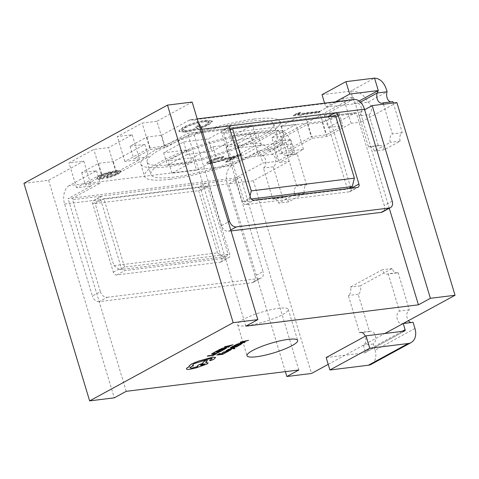<?xml version="1.0" encoding="UTF-8"?>
<svg xmlns="http://www.w3.org/2000/svg" width="479" height="479" viewBox="0 0 479 479"><rect width="100%" height="100%" fill="white"/><g stroke="black" fill="none" stroke-linecap="round" stroke-linejoin="round"><path stroke-width="0.36" stroke-dasharray="2.4 1.8" d="M390.708 101.913A6.61 4.365 -97 0 0 391.828 101.985A6.61 4.365 -97 0 0 392.894 101.644M393.301 102.997L402.276 132.719A6.61 4.365 -97 0 0 400.169 141.107L384.218 149.801A6.61 4.365 -97 0 0 379.422 145.406A6.61 4.365 -97 0 0 378.356 145.754L368.968 114.673L359.106 115.894A6.61 4.365 -97 0 0 361.609 109.583A6.61 4.365 -97 0 0 358.124 103.404L367.986 102.183L387.122 91.758M368.968 114.673A6.61 4.365 -97 0 0 371.47 108.362A6.61 4.365 -97 0 0 367.986 102.183C364.028 94.393 358.238 90.711 350.616 91.154L322.02 94.686M383.44 104.218L392.415 133.94A6.61 4.365 -97 0 0 390.307 142.329L374.356 151.017A6.61 4.365 -97 0 0 369.56 146.628A6.61 4.365 -97 0 0 368.495 146.975L359.106 115.894M402.276 132.719L392.415 133.94M400.169 141.107L390.307 142.329M384.218 149.801L374.356 151.017M378.356 145.754L368.495 146.975M359.1 101.009L354.37 103.584L350.616 91.154L374.542 78.119M324.576 103.165L325.774 107.116L358.124 103.404L360.442 102.141M325.774 107.116L335.51 101.811M262.432 155.537L272.288 154.322A6.61 4.365 83 0 1 275.389 158.423A6.61 4.365 83 0 1 273.275 166.812L282.658 197.893A6.61 4.365 83 0 1 283.724 197.546A6.61 4.365 83 0 1 288.526 201.934L304.47 193.247A6.61 4.365 83 0 1 306.584 184.858L297.202 153.777A6.61 4.365 83 0 1 296.136 154.124A6.61 4.365 83 0 1 291.771 150.891A6.61 4.365 83 0 1 291.43 143.892L272.288 154.322C268.348 146.532 262.558 142.856 254.924 143.287L258.678 155.723L282.598 142.688L281.568 145.113L291.43 143.892C289.071 135.228 284.879 130.683 278.844 130.252L250.248 133.791L254.002 146.221L230.076 159.256L262.432 155.537A6.61 4.365 83 0 1 265.528 159.645A6.61 4.365 83 0 1 263.414 168.033L272.796 199.108A6.61 4.365 83 0 1 273.862 198.761A6.61 4.365 83 0 1 278.664 203.156L294.609 194.468A6.61 4.365 83 0 1 296.723 186.08L287.34 154.998A6.61 4.365 83 0 1 286.274 155.346A6.61 4.365 83 0 1 281.909 152.112A6.61 4.365 83 0 1 281.568 145.113L262.432 155.537M297.202 153.777L287.34 154.998M273.275 166.812L263.414 168.033M282.658 197.893L272.796 199.108M288.526 201.934L278.664 203.156M304.47 193.247L294.609 194.468M306.584 184.858L296.723 186.08M254.002 146.221L282.598 142.688L278.844 130.252L254.924 143.287L226.328 146.819L230.076 159.256M250.248 133.791L226.328 146.819M414.952 328.498L375.081 350.221L373.207 344.006A6.61 4.365 -97 0 0 375.524 336.42A6.61 4.365 -97 0 0 370.518 331.223A6.61 4.365 -97 0 0 369.453 331.57L358.19 294.274A6.61 4.365 -97 0 0 360.304 285.885L392.199 268.509A6.61 4.365 -97 0 0 396.995 272.898A6.61 4.365 -97 0 0 398.061 272.551L388.2 273.772L399.462 311.069A6.61 4.365 -97 0 0 397.354 319.457A6.61 4.365 -97 0 0 402.15 323.846L412.012 322.624A6.61 4.365 -97 0 0 413.078 322.277M398.061 272.551L409.323 309.847A6.61 4.365 -97 0 0 407.216 318.236A6.61 4.365 -97 0 0 408.395 320.679M410.892 322.547A6.61 4.365 -97 0 0 412.012 322.624M402.031 331.384L365.22 351.436L363.345 345.221A6.61 4.365 -97 0 0 365.255 336.252M373.207 344.006L363.345 345.221M369.453 331.57L359.591 332.791L348.329 295.495A6.61 4.365 -97 0 0 350.442 287.107L382.338 269.725A6.61 4.365 -97 0 0 387.134 274.114A6.61 4.365 -97 0 0 388.2 273.772M370.518 331.223L360.657 332.444A6.61 4.365 -97 0 0 359.591 332.791M358.19 294.274L348.329 295.495M360.304 285.885L350.442 287.107M392.199 268.509L382.338 269.725M409.323 309.847L399.462 311.069M365.22 351.436A1.323 0.964 -118.6 0 1 364.866 352.724A1.323 0.964 -118.6 0 1 364.609 352.801L404.48 331.079M375.081 350.221A14.55 10.574 -118.6 0 1 371.195 364.333M326.151 357.556L364.609 352.801M247.008 325.678A26.453 5.012 163.2 0 0 274.533 318.278A26.453 5.012 163.2 0 0 288.28 309.344A26.453 5.012 163.2 0 0 278.91 308.302A26.453 5.012 163.2 0 0 251.385 315.703A26.453 5.012 163.2 0 0 237.638 324.636A26.453 5.012 163.2 0 0 247.008 325.678M170.302 179.266A72.742 13.777 163.2 0 0 245.996 158.914A72.742 13.777 163.2 0 0 283.802 134.348A72.742 13.777 163.2 0 0 258.025 131.474A72.742 13.777 163.2 0 0 182.331 151.825A72.742 13.777 163.2 0 0 144.526 176.398A72.742 13.777 163.2 0 0 170.302 179.266M254.271 119.043A72.742 13.777 -16.8 0 1 280.047 121.911A72.742 13.777 -16.8 0 1 242.242 146.484A72.742 13.777 -16.8 0 1 166.548 166.836A72.742 13.777 -16.8 0 1 140.772 163.962A72.742 13.777 -16.8 0 1 178.577 139.395A72.742 13.777 -16.8 0 1 254.271 119.043M170.536 164.662A66.126 12.526 -16.8 0 1 147.107 162.052A66.126 12.526 -16.8 0 1 181.469 139.718A66.126 12.526 -16.8 0 1 250.283 121.217A66.126 12.526 -16.8 0 1 273.719 123.827A66.126 12.526 -16.8 0 1 239.35 146.161A66.126 12.526 -16.8 0 1 170.536 164.662M174.29 177.092A66.126 12.526 -16.8 0 1 150.855 174.482A66.126 12.526 -16.8 0 1 185.223 152.148A66.126 12.526 -16.8 0 1 254.038 133.647A66.126 12.526 -16.8 0 1 277.473 136.258A66.126 12.526 -16.8 0 1 243.104 158.597A66.126 12.526 -16.8 0 1 174.29 177.092M233.734 348.826L234.854 348.526L234.74 348.011M234.213 348.425L228.046 349.568M230.776 348.095L233.022 348.281M224.609 352.161L224.843 352.622L226.052 352.346L228.8 350.957M227.214 351.927L227.525 351.442M222.352 352.778L225.34 351.7M216.771 354.951L222.753 354.226L225.393 352.801M218.268 354.508L219.993 353.502M220.867 354.191L222.448 353.262M211.58 354.179L215.969 353.616L219.484 351.909M212.514 353.801L214.7 352.49M328.205 364.363L384.847 333.504M207.281 356.101L213.269 355.376L215.855 353.975M214.73 352.071L220.711 351.346L223.352 349.921M216.227 351.628L217.945 350.622M218.825 351.311L220.406 350.383M218.298 350.143L224.28 349.419L226.699 347.76M228.208 346.676L232.962 344.718M224.435 346.82L228.549 347.107L229.249 346.73M230.297 349.76L225.998 350.778M226.854 350.52L228.381 349.736M228.711 350.616L230.686 349.981L231.369 349.466L230.836 349.365M230.363 347.598L236.351 346.874L238.985 345.443M231.86 347.149L233.584 346.143M234.459 346.838L236.045 345.904M233.932 345.664L239.913 344.94L242.332 343.281M243.841 342.204L248.601 340.24M240.069 342.347L244.182 342.635L244.883 342.251M209.664 360.214L209.904 360.639L212.233 359.933L214.293 358.819L215.55 357.334M192.408 365.249L194.163 363.603L210.682 358.286L212.269 358.496M189.858 367.884L191.079 366.716L193.57 365.639M197.108 366.213L197.725 366.531M206.108 362.639L205.683 362.687L207.425 360.43M186.505 368.926L186.523 368.968C186.792 369.387 187.864 369.483 189.732 369.267L195.833 367.914L206.874 364.01L208.114 362.902M189.043 365.992L189.337 366.621M300.674 112.266L296.974 113.212L293.286 115.223L317.942 112.176L319.733 111.2L297.603 113.936L300.674 112.266L300.86 112.888L297.16 113.834L296.974 113.212M185.133 131.593C188.912 131.126 193.199 130.126 198.007 128.606L199.587 129.701L201.815 128.486L200.683 127.695L208.491 124.318L212.281 120.858L206.174 120.163C197.653 121.45 189.81 123.893 182.649 127.48L178.871 130.917L185.133 131.593L185.325 132.216C189.097 131.749 193.39 130.749 198.192 129.228L198.007 128.606M161.633 135.246L188.864 120.409L351.574 100.303L324.337 115.14L339.132 113.307L322.325 122.468L307.53 124.295L275.994 141.479L290.789 139.646L273.982 148.807L259.187 150.634L231.956 165.471L69.245 185.577L96.483 170.74L81.687 172.572L98.494 163.411L113.289 161.585L144.826 144.401L130.037 146.233L146.843 137.072L161.633 135.246L165.387 147.676L192.618 132.839L355.328 112.733L328.091 127.57L342.886 125.743L326.079 134.898L311.284 136.725L279.748 153.909L294.543 152.083L277.736 161.237L262.941 163.064L235.71 177.901L68.072 198.617L91.315 185.954L76.526 187.786L101.308 174.284L116.098 172.452L139.658 159.615L124.869 161.447L149.652 147.945L164.441 146.113L156.938 121.253L192.145 102.069M211.586 160.537C214.67 158.974 218.107 157.896 221.897 157.316L223.687 156.34C218.346 157.136 213.442 158.657 208.964 160.896L206.718 162.872L210.269 163.273L234.722 156.453L225.441 161.507L227.974 161.195L241.518 153.813L212.257 162.273L209.982 161.998L211.586 160.537L211.772 161.16C214.861 159.597 218.298 158.519 222.082 157.938L221.897 157.316M116.355 173.452C113.954 174.739 110.906 175.865 107.2 176.841L106.643 177.577C111.385 176.38 115.283 174.955 118.343 173.296L121.061 170.943L116.397 170.452L108.703 172.111C104.997 173.182 101.979 174.356 99.65 175.625C97.231 176.949 96.453 177.865 97.333 178.386C98.111 178.745 99.662 178.775 101.997 178.475L115.032 171.374L118.271 171.704L116.355 173.452L116.541 174.069C114.146 175.356 111.092 176.488 107.386 177.464L107.2 176.841M107.386 177.464L106.829 178.2C111.571 177.002 115.475 175.577 118.529 173.919L121.247 171.566L116.583 171.075L108.895 172.727C105.188 173.805 102.171 174.979 99.842 176.248C97.417 177.571 96.644 178.487 97.518 179.008L96.992 178.02L97.518 179.008C98.297 179.368 99.854 179.397 102.189 179.098L101.997 178.475M289.214 161.213L281.706 136.347L353.478 97.243L343.617 98.464L319.511 111.595L304.722 113.427L281.161 126.264L295.95 124.432L271.844 137.569L279.353 162.429L289.214 161.213L253.331 180.763L228.675 183.81L240.638 177.296L235.71 177.901A1.323 0.874 83 0 0 235.285 179.583L263.061 271.581L255.085 275.922L227.309 183.924A14.55 9.604 83 0 1 231.956 165.471M253.331 180.763L311.512 373.464M285.388 371.65L228.675 183.81M389.283 208.263L360.256 112.122L364.639 109.739M298.818 369.992L240.638 177.296M126.252 391.319L68.072 198.617M124.54 267.084L103.901 198.707L207.437 185.912L228.082 254.289L124.54 267.084L119.756 269.689L223.298 256.894L228.082 254.289M188.343 149.771L168.177 160.752L192.833 157.711L212.993 146.724L237.644 143.676L257.582 132.815L232.932 135.862L252.643 125.121L227.986 128.168L208.275 138.91L183.625 141.958L163.686 152.819L188.343 149.771L192.091 162.201L171.931 173.188L196.588 170.141L192.833 157.711M183.625 141.958L187.379 154.388L212.029 151.34L208.275 138.91M187.379 154.388L167.44 165.249L163.686 152.819M167.44 165.249L192.091 162.201M212.029 151.34L231.74 140.604L256.397 137.557L236.68 148.292L232.932 135.862M236.68 148.292L261.336 145.251L257.582 132.815M212.993 146.724L216.748 159.16L241.398 156.112L237.644 143.676M241.398 156.112L261.336 145.251M216.748 159.16L196.588 170.141M171.931 173.188L168.177 160.752M256.397 137.557L252.643 125.121M231.74 140.604L227.986 128.168M324.337 115.14L328.091 127.57M339.132 113.307L342.886 125.743M322.325 122.468L326.079 134.898M307.53 124.295L311.284 136.725M275.994 141.479L279.748 153.909M290.789 139.646L294.543 152.083M273.982 148.807L277.736 161.237M259.187 150.634L262.941 163.064M69.245 185.577A14.55 9.604 -97 0 0 64.605 204.036L92.381 296.034L100.356 291.687L72.58 199.689A1.323 0.874 -97 0 1 73 198.013L100.237 183.176L85.442 185.002L102.249 175.847L117.044 174.015L148.58 156.837L133.785 158.663L150.592 149.508L165.387 147.676M96.483 170.74L100.237 183.176M81.687 172.572L85.442 185.002M98.494 163.411L102.249 175.847M113.289 161.585L117.044 174.015M144.826 144.401L148.58 156.837M130.037 146.233L133.785 158.663M146.843 137.072L150.592 149.508M360.256 112.122L355.328 112.733A1.323 0.874 83 0 1 355.538 112.661A1.323 0.874 83 0 1 356.502 113.541L384.272 205.539A6.61 4.808 -118.6 0 1 382.505 211.958M351.574 100.303A14.55 9.604 83 0 1 353.915 99.536M231.046 230.926L228.375 231.255A6.61 4.808 -118.6 0 1 221.567 225.645L193.791 133.647A1.323 0.874 -97 0 0 192.833 132.773A1.323 0.874 -97 0 0 192.618 132.839L187.69 133.449L164.441 146.113M198.48 123.049A14.55 9.604 -97 0 0 191.211 119.642A14.55 9.604 -97 0 0 188.864 120.409M350.67 187.403L330.318 120.001A3.305 2.401 61.4 0 0 326.918 117.199L232.189 128.905M229.86 129.192L223.376 129.995A3.305 2.401 61.4 0 0 222.729 130.198A3.305 2.401 61.4 0 0 221.849 133.407L242.494 201.785A3.305 2.401 61.4 0 0 245.895 204.587L349.436 191.792A3.305 2.401 61.4 0 0 350.083 191.588A3.305 2.401 61.4 0 0 350.963 188.379L350.921 188.247M64.605 204.036L197.731 187.582A3.305 2.401 -118.6 0 1 201.132 190.385L221.777 258.762A3.305 2.401 -118.6 0 1 220.891 261.971A3.305 2.401 -118.6 0 1 220.25 262.175L116.708 274.97A3.305 2.401 -118.6 0 1 113.307 272.168L92.663 203.791A3.305 2.401 -118.6 0 1 93.543 200.581A3.305 2.401 -118.6 0 1 94.189 200.378L102.165 196.031L205.701 183.235A3.305 2.401 -118.6 0 1 209.107 186.038L229.752 254.415A3.305 2.401 -118.6 0 1 228.866 257.624A3.305 2.401 -118.6 0 1 228.226 257.828L124.684 270.623A3.305 2.401 -118.6 0 1 121.283 267.821L100.638 199.444A3.305 2.401 -118.6 0 1 101.518 196.234A3.305 2.401 -118.6 0 1 102.165 196.031L72.58 199.689M255.085 275.922A6.61 4.808 -118.6 0 1 253.319 282.341A6.61 4.808 -118.6 0 1 252.032 282.748L260.007 278.407A6.61 4.808 61.4 0 0 261.294 277.994A6.61 4.808 61.4 0 0 263.061 271.581M100.356 291.687A6.61 4.808 61.4 0 0 107.164 297.291L99.189 301.638L252.032 282.748M99.189 301.638A6.61 4.808 -118.6 0 1 92.381 296.034M107.164 297.291L260.007 278.407M23.95 183.319L48.601 180.272L83.813 161.094L69.018 162.92L93.8 149.418L108.589 147.592L132.156 134.755L117.361 136.581L142.143 123.079L156.938 121.253M353.478 97.243L360.986 122.109L351.125 123.331L327.019 136.461L312.23 138.287L288.669 151.125L303.458 149.298L279.353 162.429M396.869 102.56L360.986 122.109M48.601 180.272L114.289 397.833M271.844 137.569L281.706 136.347M303.458 149.298L295.95 124.432M281.161 126.264L288.669 151.125M312.23 138.287L304.722 113.427M327.019 136.461L319.511 111.595M351.125 123.331L343.617 98.464M149.652 147.945L142.143 123.079M124.869 161.447L117.361 136.581M132.156 134.755L139.658 159.615M116.098 172.452L108.589 147.592M101.308 174.284L93.8 149.418M76.526 187.786L69.018 162.92M83.813 161.094L91.315 185.954M335.605 115.99L326.834 120.768L223.741 133.509L244.386 201.887L347.479 189.145L326.834 120.768M230.118 130.037L223.741 133.509M251.319 199.013L249.17 199.276L244.386 201.887M249.17 199.276L250.014 195.929M348.592 188.534L347.479 189.145M245.871 326.151L187.69 133.449M223.298 256.894L217.436 252.852L113.894 265.647L95.129 203.485L103.901 198.707M113.894 265.647L119.756 269.689M95.129 203.485L198.665 190.69L207.437 185.912M198.665 190.69L217.436 252.852M198.192 129.228L199.773 130.324L199.587 129.701M199.773 130.324L202.006 129.108L201.815 128.486M202.006 129.108L200.683 127.695M200.869 128.312L208.676 124.941L208.491 124.318M208.676 124.941L212.472 121.48L206.359 120.786L206.174 120.163M206.359 120.786C197.839 122.073 189.995 124.51 182.834 128.103L182.649 127.48M182.834 128.103L179.062 131.539L185.325 132.216M197.917 126.276L195.683 127.492L197.576 128.797L187.049 131.252L182.188 130.737L185.355 127.791C191.181 124.851 197.588 122.84 204.563 121.762L209.341 122.313L206.09 125.282L200.234 127.881L197.917 126.276L197.731 125.654L195.498 126.869L197.384 128.174L186.864 130.629L182.002 130.114L185.169 127.169C190.995 124.229 197.396 122.223 204.377 121.139L209.149 121.69L205.898 124.666L200.048 127.258L197.731 125.654M195.683 127.492L195.498 126.869M197.576 128.797L197.384 128.174M200.234 127.881L200.048 127.258M206.09 125.282L205.898 124.666M204.563 121.762L204.377 121.139M185.355 127.791L185.169 127.169M187.049 131.252L186.864 130.629M222.082 157.938L223.873 156.962L223.687 156.34M223.873 156.962C218.538 157.759 213.628 159.279 209.155 161.519L208.964 160.896M209.155 161.519L206.904 163.495L210.461 163.896L210.269 163.273M210.461 163.896L234.908 157.07L234.722 156.453M234.908 157.07L225.633 162.13L225.441 161.507M225.633 162.13L228.16 161.812L227.974 161.195M228.16 161.812L241.703 154.436L241.518 153.813M241.703 154.436L223.771 159.908L223.585 159.285M223.771 159.908L212.448 162.896L212.257 162.273M212.448 162.896L210.167 162.621L211.772 161.16M297.16 113.834L293.477 115.846L293.286 115.223M293.477 115.846L318.128 112.799L317.942 112.176M318.128 112.799L319.918 111.823L319.733 111.2M319.918 111.823L297.794 114.559L297.603 113.936M297.794 114.559L300.86 112.888M106.829 178.2L106.643 177.577M118.529 173.919L118.343 173.296M116.583 171.075L116.397 170.452M108.895 172.727L108.703 172.111M99.842 176.248L99.65 175.625M102.189 179.098L115.223 171.997L115.032 171.374M115.223 171.997L118.457 172.326L116.541 174.069M112.822 172.368L101.764 178.398L99.8 177.972L101.961 176.027L107.404 173.769L112.822 172.368L112.631 171.751L101.572 177.775L99.614 177.356L101.776 175.404L107.218 173.147L112.631 171.751M101.764 178.398L101.572 177.775M107.404 173.769L107.218 173.147M101.961 176.027L101.776 175.404M225.777 348.059L222.34 348.478L219.789 349.694M229.052 345.862L225.884 346.551M227.076 351.598L226.04 351.55L225.022 352.269L225.399 352.293M225.375 352.041L225.022 352.269M241.422 343.629L237.973 344.006L235.428 345.221M244.685 341.389L241.518 342.078M204.288 364.339C204.922 363.525 203.82 363.657 200.97 364.741L200.503 365.214M230.183 126.282L223.376 129.995L193.791 133.647M356.502 113.541L327.235 117.02M221.567 225.645L228.339 221.957M392.247 201.192L384.272 205.539M230.752 229.956L228.375 231.255M235.285 179.583L205.701 183.235L197.731 187.582L227.309 183.924M92.663 203.791L100.638 199.444M113.307 272.168L121.283 267.821M116.708 274.97L124.684 270.623M220.25 262.175L228.226 257.828M221.777 258.762L229.752 254.415M201.132 190.385L209.107 186.038M330.318 120.001L335.899 116.96M350.963 188.379L351.287 188.205M349.436 191.792L357.412 187.445M245.895 204.587L253.87 200.24M242.494 201.785L250.469 197.438M221.849 133.407L229.824 129.061M223.34 160.603L223.148 159.98M391.828 101.985L381.967 103.207M379.422 145.406L369.56 146.628M377.949 91.351L378.015 89.639M296.136 154.124L286.274 155.346M283.724 197.546L273.862 198.761M282.257 143.484L282.323 141.778M396.995 272.898L387.134 274.114M364.866 352.724L404.737 330.995M288.28 309.344L297.669 340.425M280.047 121.911L283.802 134.348M147.107 162.052L150.855 174.482M273.719 123.827L277.473 136.258M140.772 163.962L144.526 176.398M197.228 118.9L191.211 119.642M355.538 112.661L192.833 132.773M253.319 282.341L261.294 277.994M93.543 200.581L101.518 196.234M220.891 261.971L228.866 257.624M350.083 191.588L358.053 187.241M222.729 130.198L230.704 125.851M237.638 324.636L247.02 355.717M212.281 120.858L212.472 121.48M178.871 130.917L179.062 131.539M209.149 121.69L209.341 122.313M182.002 130.114L182.188 130.737M206.718 162.872L206.904 163.495M209.982 161.998L210.167 162.621M121.061 170.943L121.247 171.566M118.271 171.704L118.457 172.326M99.614 177.356L99.8 177.972"/><path stroke-width="0.72" d="M393.301 102.997L392.894 101.644L383.032 102.859L383.44 104.218M360.442 102.141L377.26 92.974A6.61 4.365 -97 0 0 377.171 98.818A6.61 4.365 -97 0 0 381.967 103.207A6.61 4.365 -97 0 0 383.032 102.859M324.576 103.165L322.02 94.686L345.94 81.652L349.694 94.082L378.29 90.549L377.26 92.974L387.122 91.758A6.61 4.365 -97 0 0 387.032 97.596A6.61 4.365 -97 0 0 390.708 101.913M387.122 91.758C384.775 83.101 380.577 78.556 374.542 78.119L378.29 90.549L359.1 101.009M345.94 81.652L374.542 78.119M335.51 101.811L349.694 94.082M405.09 329.714A1.323 0.964 61.4 0 1 404.737 330.995A1.323 0.964 61.4 0 1 404.48 331.079L366.022 335.833L369.776 348.263L408.234 343.509A14.55 10.574 61.4 0 0 411.066 342.611A14.55 10.574 61.4 0 0 414.952 328.498L413.078 322.277L403.216 323.499L405.09 329.714L402.031 331.384M402.15 323.846A6.61 4.365 -97 0 0 403.216 323.499M408.395 320.679A6.61 4.365 -97 0 0 410.892 322.547M365.255 336.252A6.61 4.365 -97 0 0 360.657 332.444M411.066 342.611L371.195 364.333A14.55 10.574 -118.6 0 1 368.363 365.238L329.905 369.986L326.151 357.556L366.022 335.833M369.776 348.263L329.905 369.986M256.397 356.759A26.453 5.012 163.2 0 0 283.921 349.359A26.453 5.012 163.2 0 0 297.669 340.425A26.453 5.012 163.2 0 0 288.292 339.383A26.453 5.012 163.2 0 0 260.768 346.778A26.453 5.012 163.2 0 0 247.02 355.717A26.453 5.012 163.2 0 0 256.397 356.759M233.752 348.892L234.878 348.586L234.74 348.011L234.854 348.526L234.74 348.011L231.411 347.748L230.794 348.155L233.309 348.293L228.046 349.568L233.704 348.371L234.213 348.425L233.752 348.892L234.195 348.359M228.818 351.017L223.16 352.173L222.37 352.837L225.489 351.682L224.627 352.221L224.861 352.682L226.07 352.406L228.818 351.017L226.07 351.352L222.37 352.837M227.196 351.867L227.507 351.376M225.34 351.7L224.609 352.161L224.843 352.622M225.411 352.861L222.723 354.029L220.711 354.274L222.472 353.322L220.029 354.358L218.113 354.586L220.011 353.562L219.322 353.646L216.795 355.017L222.777 354.292L225.393 352.801L222.705 353.969L220.867 354.191M220.011 353.562L216.795 355.017M222.472 353.322L218.268 354.508M219.502 351.969L213.814 353.927L212.532 353.861L214.718 352.55L213.891 352.586L211.544 354.077L213.197 354.28L215.987 353.676L219.502 351.969L215.987 353.394L212.508 353.795M364.639 109.739L372.219 105.608L430.399 298.303L418.436 304.824L245.871 326.151L257.828 319.631L192.145 102.069L167.488 105.117L23.95 183.319L89.639 400.881L233.177 322.678L257.828 319.631M89.639 400.881L114.289 397.833L126.252 391.319L298.818 369.992L286.855 376.512L311.512 373.464L328.205 364.363M384.847 333.504L455.05 295.256L396.869 102.56L372.219 105.608M430.399 298.303L455.05 295.256M215.873 354.041L213.215 355.119L207.305 356.166L213.287 355.442L215.873 354.041L215.173 354.059M223.37 349.981L220.681 351.149L218.669 351.394L220.424 350.442L217.987 351.478L216.071 351.712L217.963 350.682L217.274 350.766L214.748 352.137L220.729 351.412L223.352 349.921L220.663 351.089L218.825 351.311M217.963 350.682L214.748 352.137M220.424 350.442L216.227 351.628M226.699 347.76L225.208 347.628L222.346 348.287L218.298 350.143L224.298 349.478L226.717 347.82L225.226 347.688L222.364 348.347L218.316 350.203M232.98 344.778L224.435 346.82L228.567 347.173L229.267 346.79L228.1 346.736L232.98 344.778L224.453 346.886M229.267 346.79L228.208 346.676M230.279 349.7L228.711 350.616L229.501 350.586L231.387 349.532L230.86 349.43L226.854 350.496M227.669 349.886L226.016 350.844L228.399 349.796L227.651 349.82M231.387 349.532L228.579 350.059M239.009 345.509L236.321 346.676L234.309 346.916L236.063 345.97L233.62 347L231.704 347.233L233.602 346.209L232.914 346.293L230.387 347.658L236.369 346.934L238.985 345.443L236.297 346.61L234.459 346.838M233.602 346.209L230.387 347.658M236.063 345.97L231.86 347.149M242.332 343.287L240.841 343.15L237.979 343.808L233.932 345.664L239.931 345.006L242.35 343.341L240.859 343.215L237.997 343.874L233.95 345.73M248.619 340.306L240.745 341.976L240.087 342.407L244.2 342.695L244.901 342.317L243.739 342.257L245.781 341.15L248.619 340.306L240.087 342.407M244.901 342.317L243.841 342.204M215.622 357.478L212.802 357.124L198.534 361.094L191.576 363.932L189.043 365.992L189.385 366.597L188.492 367.046C186.966 367.878 186.313 368.519 186.523 368.968M212.269 358.496L209.664 360.214L209.904 360.639M193.588 365.699L192.414 365.279L194.181 363.663L210.7 358.352L212.281 358.526L209.682 360.274L209.922 360.699L212.251 359.992L214.311 358.879L215.568 357.394L212.82 357.184L198.551 361.154L191.594 363.992L189.067 366.058L189.403 366.663L188.51 367.106C186.99 367.938 186.331 368.585 186.541 369.028C186.81 369.447 187.882 369.549 189.75 369.333L195.851 367.974L206.892 364.076L208.126 362.932L205.701 362.753L207.443 360.489L204.108 361.346L202.407 363.519L198.342 365.112L197.12 366.249L197.869 366.543L191.863 368.153L189.87 367.92L191.097 366.776L193.588 365.699L192.408 365.249M197.851 366.483L191.845 368.088L189.858 367.884M207.443 360.489L204.084 361.286L202.389 363.453L198.324 365.046L197.108 366.213M208.114 362.902L205.683 362.687M286.855 376.512L285.388 371.65M418.436 304.824L389.283 208.263M197.228 118.9L353.915 99.536A14.55 9.604 83 0 1 364.471 109.194L392.247 201.192A6.61 4.808 61.4 0 1 390.481 207.611L382.505 211.958A6.61 4.808 -118.6 0 1 381.218 212.365L231.046 230.926M228.339 221.957L229.543 221.304L201.767 129.306A14.55 9.604 -97 0 0 198.48 123.049M327.235 117.02L334.893 112.852L231.351 125.648A3.305 2.401 61.4 0 0 230.704 125.851A3.305 2.401 61.4 0 0 229.824 129.061L250.469 197.438A3.305 2.401 61.4 0 0 253.87 200.24L357.412 187.445A3.305 2.401 61.4 0 0 358.053 187.241A3.305 2.401 61.4 0 0 358.939 184.032L338.294 115.655A3.305 2.401 61.4 0 0 334.893 112.852L364.471 109.194M232.189 128.905L229.86 129.192M229.543 221.304A6.61 4.808 61.4 0 0 236.351 226.908L230.752 229.956M381.218 212.365L389.193 208.018L236.351 226.908M389.193 208.018A6.61 4.808 61.4 0 0 390.481 207.611M350.921 188.247L350.67 187.403M232.513 128.731L251.277 190.887L354.37 178.146L335.605 115.99L232.513 128.731L230.118 130.037M233.177 322.678L167.488 105.117M250.014 195.929L251.277 190.887M354.37 178.146L352.263 186.535L348.592 188.534M352.263 186.535L251.319 199.013M215.191 354.125L213.215 355.119M213.239 355.179L207.916 355.759M207.934 355.819L207.305 356.166M214.718 352.55L213.891 352.586M213.909 352.652L211.58 354.179M219.639 349.778L224.25 349.221L225.795 348.119L222.358 348.544L219.639 349.778M219.789 349.694L224.232 349.155L225.777 348.059M227.627 346.706L229.273 345.814L225.549 346.61L227.627 346.706L229.052 345.862M225.884 346.551L227.609 346.646M224.609 352.161L224.861 352.682M227.214 351.927L227.525 351.442M225.04 352.328L226.759 351.915L227.076 351.598L226.471 351.562L225.375 352.041M225.022 352.269L227.076 351.598M226.741 351.855L227.058 351.538M226.537 350.945L230.297 349.76L228.728 350.682M228.597 350.119L226.872 350.556L228.399 349.796M234.878 348.586L234.758 348.077L231.435 347.808L230.794 348.155M232.884 348.377L228.734 349.197M228.752 349.257L228.07 349.634M235.273 345.305L239.883 344.742L241.434 343.647L237.991 344.066L235.273 345.305M235.428 345.221L239.865 344.682L241.416 343.581M243.26 342.234L244.907 341.341L241.171 342.144L243.26 342.234L244.685 341.389M241.512 342.138L243.242 342.168M209.664 360.214L209.922 360.699M200.97 364.741C200.324 365.555 201.431 365.417 204.288 364.339L204.305 364.399C204.946 363.585 203.838 363.723 200.988 364.8C200.342 365.615 201.449 365.483 204.305 364.399L204.79 363.956M200.988 364.8L200.503 365.249M204.288 364.339L204.773 363.926M408.234 343.509L368.363 365.238M230.183 126.282L231.351 125.648L201.767 129.306M335.899 116.96L338.294 115.655M351.287 188.205L358.939 184.032"/></g></svg>
